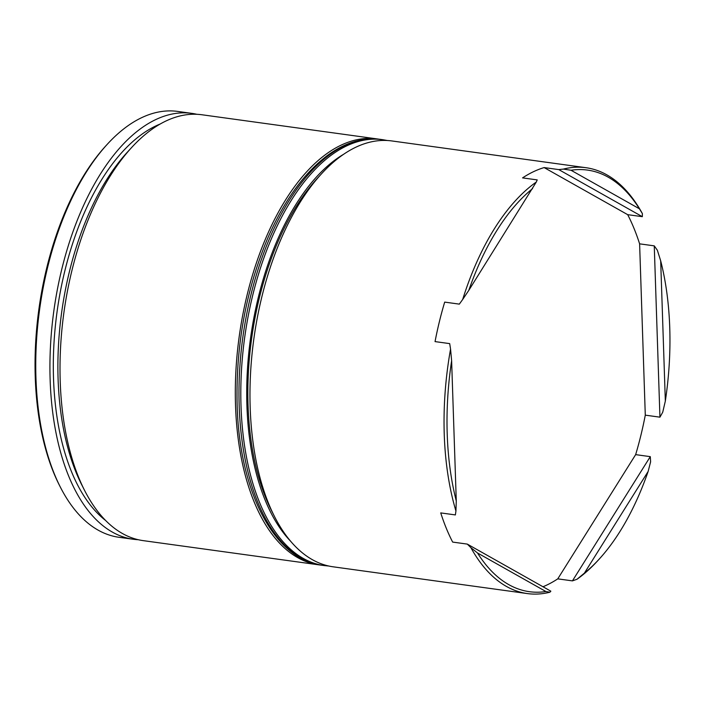 <?xml version="1.0" encoding="UTF-8"?>
<svg xmlns="http://www.w3.org/2000/svg" width="705" height="705" viewBox="0 0 705 705"><rect width="100%" height="100%" fill="white"/><g stroke="black" fill="none" stroke-linecap="round" stroke-linejoin="round"><path stroke-width="1.06" d="M84.441 490.142L81.595 484.511A208.495 106.446 -82.2 0 1 58.092 379.043A208.495 106.446 -82.2 0 1 127.42 152.113L131.685 147.468A214.946 109.742 97.8 0 0 60.216 381.414A214.946 109.742 97.8 0 0 84.441 490.142A214.946 109.742 97.8 0 0 143.256 540.638L318.572 564.802A214.946 109.742 -82.2 0 1 235.523 405.587A214.946 109.742 -82.2 0 1 377.281 138.938A214.946 109.742 -82.2 0 1 379.07 139.211M274.404 516.324L271.557 510.693A208.495 106.446 -82.2 0 1 248.054 405.234A208.495 106.446 -82.2 0 1 317.373 178.303L321.639 173.65A214.946 109.742 97.8 0 0 250.178 407.605A214.946 109.742 97.8 0 0 274.404 516.324A214.946 109.742 97.8 0 0 333.218 566.82L527.296 593.575A214.946 109.742 -82.2 0 1 470.914 547.697L467.3 544.101L550.852 591.187L549.9 592.209A214.946 109.742 -82.2 0 1 527.296 593.575M60.189 486.794L59.238 484.917A212.795 108.641 -82.2 0 1 35.25 377.281A212.795 108.641 -82.2 0 1 106.006 145.671L107.424 144.12A214.946 109.742 97.8 0 0 35.955 378.074A214.946 109.742 97.8 0 0 60.189 486.794A214.946 109.742 97.8 0 0 118.995 537.289L133.192 539.246A214.946 109.742 -82.2 0 1 50.143 380.03A214.946 109.742 -82.2 0 1 191.901 113.382A214.946 109.742 -82.2 0 1 196.898 114.298M467.3 544.101L452.654 542.083A214.946 109.742 -82.2 0 1 440.731 512.905L455.377 514.923L455.932 511.028A214.946 109.742 -82.2 0 1 444.247 434.359A214.946 109.742 -82.2 0 1 450.557 349.09L449.693 343.617L435.047 341.599A214.946 109.742 -82.2 0 1 444.688 302.11L459.334 304.128L462.683 299.466A214.946 109.742 -82.2 0 1 536.293 182.04L537.21 179.907L522.564 177.889A214.946 109.742 -82.2 0 1 544.128 167.578L558.774 169.597L563.401 169.085A214.946 109.742 -82.2 0 1 586.005 167.711A214.946 109.742 -82.2 0 1 642.378 213.589L642.334 216.682L558.774 169.597M665.335 401.066A212.795 108.641 97.8 0 0 669.75 327.719A212.795 108.641 97.8 0 0 660.682 260.824L665.335 401.066L662.735 412.196L659.942 417.166L654.258 245.86L639.611 243.842A214.946 109.742 -82.2 0 0 627.688 214.664L642.334 216.682M598.994 559.329A212.795 108.641 97.8 0 0 648.133 471.46L584.383 573.156A212.795 108.641 97.8 0 0 598.994 559.329L597.576 560.88A214.946 109.742 -82.2 0 1 577.007 579.254L572.425 580.876L650.292 456.646L635.646 454.628A214.946 109.742 -82.2 0 0 645.287 415.148L659.942 417.166M650.292 456.646L650.618 461.819L648.133 471.46M542.991 586.754A214.946 109.742 -82.2 0 0 557.77 578.858L572.425 580.876M320.378 565.022A214.946 109.742 -82.2 0 1 318.572 564.802M105.574 520.44A208.495 106.446 -82.2 0 1 53.518 378.418A208.495 106.446 -82.2 0 1 160.22 124.01M138.25 539.713A214.946 109.742 -82.2 0 1 133.192 539.246M654.258 245.86L657.368 250.257L660.682 260.824M477.532 552.993A212.795 108.641 97.8 0 0 545.934 591.53L477.532 552.993L470.914 547.697M451.623 360.731A212.795 108.641 97.8 0 0 456.276 500.964L451.623 360.731L450.557 349.09M532.566 188.632A212.795 108.641 97.8 0 0 468.816 290.328L536.293 182.04M639.426 208.803A212.795 108.641 97.8 0 0 571.024 170.257L639.426 208.803L642.378 213.589M549.9 592.209L545.934 591.53M455.932 511.028L456.276 500.964M462.683 299.466L468.816 290.328M563.401 169.085L571.024 170.257M191.901 113.382L177.704 111.425A214.946 109.742 97.8 0 0 107.424 144.12M377.281 138.938L201.965 114.765A214.946 109.742 97.8 0 0 131.685 147.468M586.005 167.711L391.927 140.956A214.946 109.742 97.8 0 0 321.639 173.65M584.383 573.156L577.007 579.254M627.688 214.664L544.128 167.578M645.287 415.148L639.611 243.842M557.77 578.858L635.646 454.628M343.899 154.113A210.645 107.548 97.8 0 0 246.926 405.772A210.645 107.548 97.8 0 0 290.539 541.158M328.724 566.018L324.062 565.56A214.946 109.742 -82.2 0 1 241.022 406.336A214.946 109.742 -82.2 0 1 382.771 139.696L380.938 139.44A214.946 109.742 97.8 0 0 239.189 406.089A214.946 109.742 97.8 0 0 322.229 565.304C274.448 559.779 239.392 491.923 237.136 405.155C235.708 345.961 245.878 290.381 267.644 238.396C283.921 200.987 303.705 173.448 327.014 155.779C344.895 142.56 362.872 137.114 380.938 139.44M324.062 565.56L322.229 565.304M387.389 140.515L382.771 139.696"/></g></svg>
